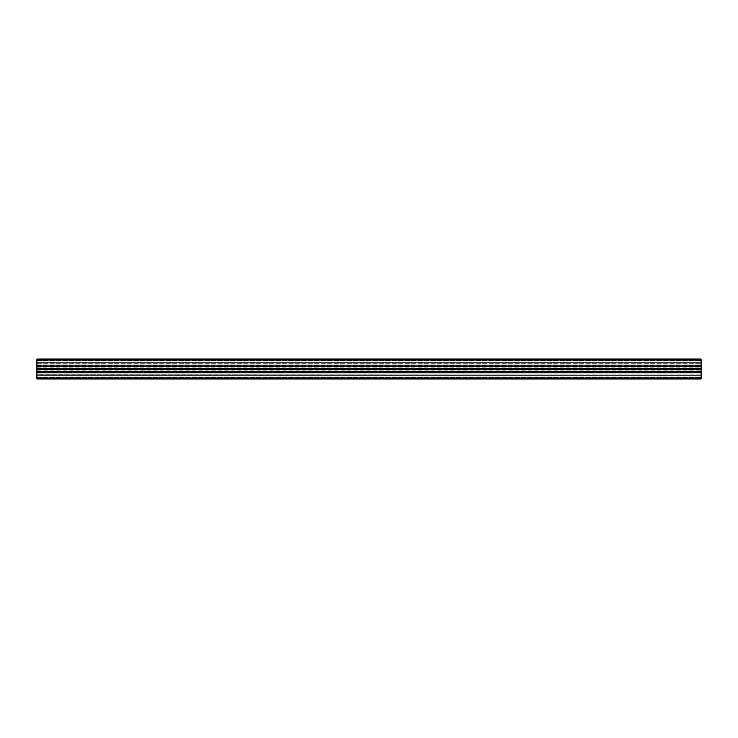 <?xml version="1.0" encoding="UTF-8"?>
<svg xmlns="http://www.w3.org/2000/svg" width="738" height="738" viewBox="0 0 738 738"><rect width="100%" height="100%" fill="white"/><g stroke="black" fill="none" stroke-linecap="round" stroke-linejoin="round"><path stroke-width="0.55" stroke-dasharray="3.69 2.77" d="M36.9 371.657L36.9 374.71L701.1 374.913L701.1 363.087L701.1 374.913L36.9 374.71L36.9 363.087L701.1 363.087L701.1 366.343L701.1 363.087L36.9 363.087L36.9 374.913L701.1 374.913L36.9 374.913L701.1 374.913L36.9 374.913L36.9 371.657L701.1 371.657M36.9 369.332L701.1 369.332M36.9 369L701.1 369M36.9 368.668L701.1 368.668M701.1 364.941L701.1 360.495L701.1 364.941L36.9 364.941L701.1 364.996L36.9 364.996L36.9 362.118L36.9 364.941L701.1 364.941M36.9 365.328L701.1 365.328M36.9 364.996L701.1 364.996L36.9 364.996M36.9 361.971L36.9 360.697L36.9 361.971L701.1 361.971L36.9 361.971M36.9 360.495L701.1 360.495L36.9 360.495M36.9 367.819L701.1 367.819L701.1 372.007L701.1 365.993L701.1 367.819L36.9 367.819L36.9 370.181L701.1 370.181L36.9 370.181L36.9 367.819M36.9 371.066L36.9 370.181L36.9 371.066L701.1 371.066L36.9 371.066L36.9 372.007L701.1 372.007L36.9 372.007L36.9 371.066M36.9 371.122L36.9 372.007L36.9 371.122L701.1 371.122L36.9 371.122M36.9 366.934L701.1 366.934L36.9 366.934L36.9 365.993L701.1 365.993L36.9 365.993L36.9 366.934M36.9 366.878L36.9 365.993L36.9 366.878L701.1 366.878L36.9 366.878M36.9 378.299L701.1 378.299L701.1 375.577L701.1 378.299L701.1 375.577L701.1 378.299L36.9 378.299L36.9 375.577L36.9 378.299L701.1 378.299L36.9 378.299L36.9 375.577L701.1 375.577L36.9 375.577L701.1 375.577L36.9 375.577L36.9 378.299M36.9 362.423L36.9 359.701L701.1 359.701L701.1 362.423L701.1 359.701L701.1 362.423L701.1 359.701L36.9 359.701L36.9 362.423L701.1 362.423L36.9 362.423L36.9 359.701L701.1 359.701L36.9 359.701L36.9 362.423L701.1 362.423L36.9 362.423M36.9 359.037L36.9 378.963L701.1 378.963L701.1 359.037M36.9 372.672L36.9 378.963L701.1 378.963L36.9 378.963L701.1 378.631L701.1 377.57L701.1 378.631L36.9 378.631L36.9 377.505L701.1 377.505L36.9 377.505L36.9 373.004L701.1 373.004L701.1 377.303L701.1 372.672L36.9 372.672L701.1 372.672M36.9 373.004L701.1 373.004L36.9 373.004M36.9 377.505L701.1 377.505L36.9 377.505M36.9 378.631L701.1 378.631L36.9 378.631M36.9 371.989L701.1 371.989M36.9 366.343L36.9 363.087L701.1 363.087L36.9 363.087L36.9 366.343L701.1 366.343M36.9 366.011L701.1 366.011M36.9 374.849L701.1 374.849L36.9 374.849M36.9 372.026L701.1 372.026L36.9 372.026M36.9 371.887L701.1 371.887L36.9 371.887M36.9 366.113L701.1 366.113L36.9 366.113M36.9 365.974L701.1 365.974L36.9 365.974M36.9 363.151L701.1 363.151L36.9 363.151M36.9 363.29L701.1 363.29L36.9 363.29M36.9 362.118L701.1 362.118L36.9 362.118M36.9 360.697L701.1 360.697L36.9 360.697M36.9 377.967L701.1 377.967M36.9 360.033L701.1 360.033M36.9 377.57L701.1 377.57L36.9 377.57M36.9 377.303L701.1 377.303L36.9 377.303M36.9 376.029L701.1 376.029L36.9 376.029M36.9 375.882L701.1 375.882L36.9 375.882M36.9 373.059L701.1 373.059L36.9 373.059M36.9 371.721L701.1 371.721M36.9 366.279L701.1 366.279M36.9 371.426L701.1 371.426M36.9 366.574L701.1 366.574"/><path stroke-width="1.11" d="M36.9 371.989L36.9 359.037L701.1 359.037L701.1 378.963L36.9 378.963L36.9 371.989L701.1 371.989M36.9 371.657L701.1 371.657M36.9 369.332L701.1 369.332M36.9 369L701.1 369M36.9 368.668L701.1 368.668M36.9 366.343L701.1 366.343M36.9 366.011L701.1 366.011M36.9 359.037L701.1 359.037M36.9 377.967L701.1 377.967M36.9 360.033L701.1 360.033"/></g></svg>
